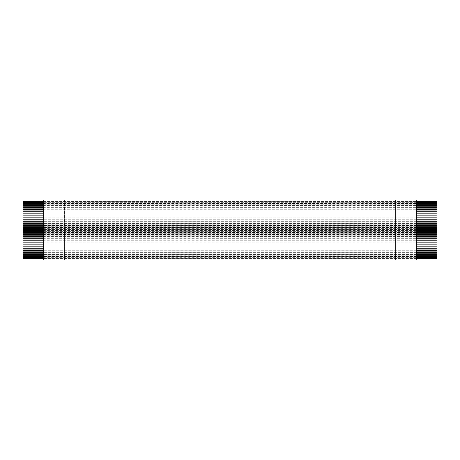 <?xml version="1.0" encoding="UTF-8"?>
<svg xmlns="http://www.w3.org/2000/svg" width="460" height="460" viewBox="0 0 460 460"><rect width="100%" height="100%" fill="white"/><g stroke="black" fill="none" stroke-linecap="round" stroke-linejoin="round"><path stroke-width="0.34" stroke-dasharray="2.3 1.72" d="M437 199.985L437 260.015L395.6 260.015L437 260.015L437 199.985L395.6 199.985L437 199.985M23 199.985L64.4 199.985L23 199.985L23 260.015L23 199.985M395.6 199.985L64.4 199.985L64.4 260.015L23 260.015L395.6 260.015L395.6 199.985L395.6 260.015M43.7 199.985L43.7 260.015M43.7 202.676L416.3 202.676L416.3 203.504L43.7 203.504M416.3 199.985L416.3 202.676M43.7 204.746L416.3 204.746L416.3 205.574L43.7 205.574M43.7 206.816L416.3 206.816L416.3 207.644L43.7 207.644M43.7 208.886L416.3 208.886L416.3 209.714L43.7 209.714M43.7 210.956L416.3 210.956L416.3 211.784L43.7 211.784M43.7 213.026L416.3 213.026L416.3 213.854L43.7 213.854M43.7 215.096L416.3 215.096L416.3 215.924L43.7 215.924M43.7 217.166L416.3 217.166L416.3 217.994L43.7 217.994M43.7 219.236L416.3 219.236L416.3 220.064L43.7 220.064M43.7 221.306L416.3 221.306L416.3 222.134L43.7 222.134M43.7 223.376L416.3 223.376L416.3 224.204L43.7 224.204M43.7 225.446L416.3 225.446L416.3 226.274L43.7 226.274M43.7 227.516L416.3 227.516L416.3 228.344L43.7 228.344M43.7 229.586L416.3 229.586L416.3 230.414L43.7 230.414M43.7 231.656L416.3 231.656L416.3 232.484L43.7 232.484M43.7 233.726L416.3 233.726L416.3 234.554L43.7 234.554M43.7 235.796L416.3 235.796L416.3 236.624L43.7 236.624M43.7 237.866L416.3 237.866L416.3 238.694L43.7 238.694M43.7 239.936L416.3 239.936L416.3 240.764L43.7 240.764M43.7 242.006L416.3 242.006L416.3 242.834L43.7 242.834M43.7 244.076L416.3 244.076L416.3 244.904L43.7 244.904M43.7 246.146L416.3 246.146L416.3 246.974L43.7 246.974M43.7 248.216L416.3 248.216L416.3 249.044L43.7 249.044M43.7 250.286L416.3 250.286L416.3 251.114L43.7 251.114M43.7 252.356L416.3 252.356L416.3 253.184L43.7 253.184M43.7 254.426L416.3 254.426L416.3 255.254L43.7 255.254M43.7 256.496L416.3 256.496L416.3 257.324L43.7 257.324M43.7 258.566L416.3 258.566L416.3 260.015M64.4 199.985L64.4 260.015M437 258.566L23 258.566M23 257.324L437 257.324M437 256.496L23 256.496M23 255.254L437 255.254M437 254.426L23 254.426M23 253.184L437 253.184M437 252.356L23 252.356M23 251.114L437 251.114M437 250.286L23 250.286M23 249.044L437 249.044M437 248.216L23 248.216M23 246.974L437 246.974M437 246.146L23 246.146M23 244.904L437 244.904M437 244.076L23 244.076M23 242.834L437 242.834M437 242.006L23 242.006M23 240.764L437 240.764M437 239.936L23 239.936M23 238.694L437 238.694M437 237.866L23 237.866M23 236.624L437 236.624M437 235.796L23 235.796M23 234.554L437 234.554M437 233.726L23 233.726M23 232.484L437 232.484M437 231.656L23 231.656M23 230.414L437 230.414M437 229.586L23 229.586M23 228.344L437 228.344M437 227.516L23 227.516M23 226.274L437 226.274M437 225.446L23 225.446M23 224.204L437 224.204M437 223.376L23 223.376M23 222.134L437 222.134M437 221.306L23 221.306M23 220.064L437 220.064M437 219.236L23 219.236M23 217.994L437 217.994M437 217.166L23 217.166M23 215.924L437 215.924M437 215.096L23 215.096M23 213.854L437 213.854M437 213.026L23 213.026M23 211.784L437 211.784M437 210.956L23 210.956M23 209.714L437 209.714M437 208.886L23 208.886M23 207.644L437 207.644M437 206.816L23 206.816M23 205.574L437 205.574M437 204.746L23 204.746M23 203.504L437 203.504M437 202.676L23 202.676M23 201.434L437 201.434M43.7 201.434L416.3 201.434M416.3 257.324L416.3 258.566M416.3 255.254L416.3 256.496M416.3 253.184L416.3 254.426M416.3 251.114L416.3 252.356M416.3 249.044L416.3 250.286M416.3 246.974L416.3 248.216M416.3 244.904L416.3 246.146M416.3 242.834L416.3 244.076M416.3 240.764L416.3 242.006M416.3 238.694L416.3 239.936M416.3 236.624L416.3 237.866M416.3 234.554L416.3 235.796M416.3 232.484L416.3 233.726M416.3 230.414L416.3 231.656M416.3 228.344L416.3 229.586M416.3 226.274L416.3 227.516M416.3 224.204L416.3 225.446M416.3 222.134L416.3 223.376M416.3 220.064L416.3 221.306M416.3 217.994L416.3 219.236M416.3 215.924L416.3 217.166M416.3 213.854L416.3 215.096M416.3 211.784L416.3 213.026M416.3 209.714L416.3 210.956M416.3 207.644L416.3 208.886M416.3 205.574L416.3 206.816M416.3 203.504L416.3 204.746"/><path stroke-width="0.69" d="M43.7 202.676L23 202.676L23 199.985L437 199.985L437 260.015L23 260.015L23 202.676M23 203.504L43.7 203.504M416.3 203.504L437 203.504M437 202.676L416.3 202.676M23 201.434L43.7 201.434M416.3 201.434L437 201.434M43.7 204.746L23 204.746M23 205.574L43.7 205.574M416.3 205.574L437 205.574M437 204.746L416.3 204.746M43.7 206.816L23 206.816M23 207.644L43.7 207.644M416.3 207.644L437 207.644M437 206.816L416.3 206.816M43.7 208.886L23 208.886M23 209.714L43.7 209.714M416.3 209.714L437 209.714M437 208.886L416.3 208.886M43.7 210.956L23 210.956M23 211.784L43.7 211.784M416.3 211.784L437 211.784M437 210.956L416.3 210.956M43.7 213.026L23 213.026M23 213.854L43.7 213.854M416.3 213.854L437 213.854M437 213.026L416.3 213.026M43.7 215.096L23 215.096M23 215.924L43.7 215.924M416.3 215.924L437 215.924M437 215.096L416.3 215.096M43.7 217.166L23 217.166M23 217.994L43.7 217.994M416.3 217.994L437 217.994M437 217.166L416.3 217.166M43.7 219.236L23 219.236M23 220.064L43.7 220.064M416.3 220.064L437 220.064M437 219.236L416.3 219.236M43.7 221.306L23 221.306M23 222.134L43.7 222.134M416.3 222.134L437 222.134M437 221.306L416.3 221.306M43.7 223.376L23 223.376M23 224.204L43.7 224.204M416.3 224.204L437 224.204M437 223.376L416.3 223.376M43.7 225.446L23 225.446M23 226.274L43.7 226.274M416.3 226.274L437 226.274M437 225.446L416.3 225.446M43.7 227.516L23 227.516M23 228.344L43.7 228.344M416.3 228.344L437 228.344M437 227.516L416.3 227.516M43.7 229.586L23 229.586M23 230.414L43.7 230.414M416.3 230.414L437 230.414M437 229.586L416.3 229.586M43.7 231.656L23 231.656M23 232.484L43.7 232.484M416.3 232.484L437 232.484M437 231.656L416.3 231.656M43.7 233.726L23 233.726M23 234.554L43.7 234.554M416.3 234.554L437 234.554M437 233.726L416.3 233.726M43.7 235.796L23 235.796M23 236.624L43.7 236.624M416.3 236.624L437 236.624M437 235.796L416.3 235.796M43.7 237.866L23 237.866M23 238.694L43.7 238.694M416.3 238.694L437 238.694M437 237.866L416.3 237.866M43.7 239.936L23 239.936M23 240.764L43.7 240.764M416.3 240.764L437 240.764M437 239.936L416.3 239.936M43.7 242.006L23 242.006M23 242.834L43.7 242.834M416.3 242.834L437 242.834M437 242.006L416.3 242.006M43.7 244.076L23 244.076M23 244.904L43.7 244.904M416.3 244.904L437 244.904M437 244.076L416.3 244.076M43.7 246.146L23 246.146M23 246.974L43.7 246.974M416.3 246.974L437 246.974M437 246.146L416.3 246.146M43.7 248.216L23 248.216M23 249.044L43.7 249.044M416.3 249.044L437 249.044M437 248.216L416.3 248.216M43.7 250.286L23 250.286M23 251.114L43.7 251.114M416.3 251.114L437 251.114M437 250.286L416.3 250.286M43.7 252.356L23 252.356M23 253.184L43.7 253.184M416.3 253.184L437 253.184M437 252.356L416.3 252.356M43.7 254.426L23 254.426M23 255.254L43.7 255.254M416.3 255.254L437 255.254M437 254.426L416.3 254.426M43.7 256.496L23 256.496M23 257.324L43.7 257.324M416.3 257.324L437 257.324M437 256.496L416.3 256.496M43.7 258.566L23 258.566M437 258.566L416.3 258.566M43.7 199.985L43.7 260.015M416.3 199.985L416.3 260.015"/></g></svg>
